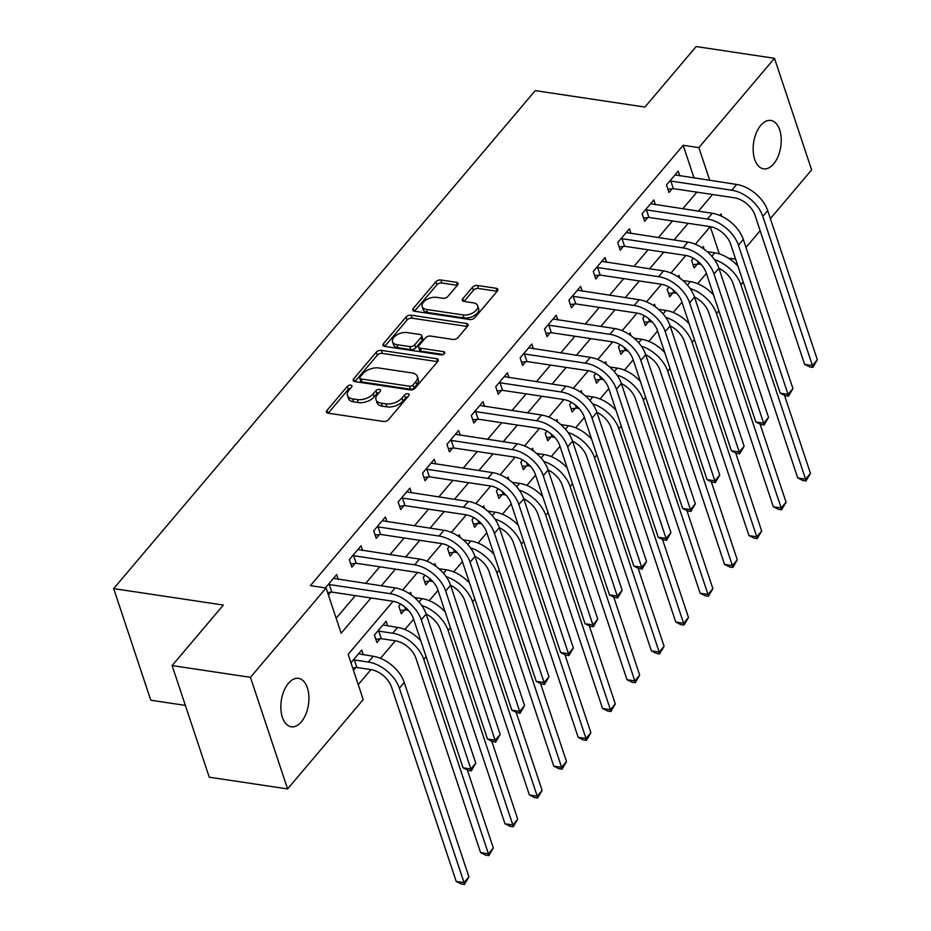 <?xml version="1.0" encoding="UTF-8"?>
<svg xmlns="http://www.w3.org/2000/svg" width="931" height="931" viewBox="0 0 931 931"><rect width="100%" height="100%" fill="white"/><g stroke="black" fill="none" stroke-linecap="round" stroke-linejoin="round"><path stroke-width="1.4" d="M350.801 385.131A2.63 1.466 -18.4 0 0 347.31 386.4L326.956 410.443A3.759 2.095 -18.4 0 0 326.467 412.084A3.759 2.095 -18.4 0 0 328.108 413.166L383.479 421.464A3.759 2.095 -18.4 0 0 388.471 419.66L408.825 395.617A2.63 1.466 -18.4 0 0 409.163 394.465A2.63 1.466 -18.4 0 0 408.011 393.708A2.63 1.466 -18.4 0 0 404.52 394.977L401.889 398.084A12.022 6.68 -18.4 0 1 385.911 403.856L381.303 403.158A12.022 6.68 -18.4 0 1 376.031 399.713A12.022 6.68 -18.4 0 1 377.59 394.441L380.22 391.334A2.63 1.466 -18.4 0 0 380.558 390.182A2.63 1.466 -18.4 0 0 379.406 389.426A2.63 1.466 -18.4 0 0 375.915 390.683L373.273 393.801A12.022 6.68 -18.4 0 1 357.306 399.562L352.686 398.875A12.022 6.68 -18.4 0 1 347.414 395.419A12.022 6.68 -18.4 0 1 348.974 390.147L351.615 387.04A2.63 1.466 -18.4 0 0 351.953 385.888A2.63 1.466 -18.4 0 0 350.801 385.131M350.65 388.18A2.63 1.466 -18.4 0 0 348.31 389.414L328.189 413.178M407.859 396.757A2.63 1.466 -18.4 0 0 405.52 397.991L402.89 401.098L401.889 398.084M379.254 392.475A2.63 1.466 -18.4 0 0 376.915 393.697L374.285 396.815L373.273 393.801M773.614 163.961A24.485 13.721 -81.5 0 1 763.56 168.86A24.485 13.721 -81.5 0 1 753.226 151.474A24.485 13.721 -81.5 0 1 760.767 125.348A24.485 13.721 -81.5 0 1 770.821 120.436A24.485 13.721 -81.5 0 1 781.156 137.835A24.485 13.721 -81.5 0 1 773.614 163.961M301.307 721.886A24.485 13.721 -81.5 0 1 291.252 726.797A24.485 13.721 -81.5 0 1 280.918 709.399A24.485 13.721 -81.5 0 1 288.459 683.273A24.485 13.721 -81.5 0 1 298.514 678.362A24.485 13.721 -81.5 0 1 308.848 695.76A24.485 13.721 -81.5 0 1 301.307 721.886M457.552 285.037A3.759 2.095 -18.4 0 0 458.029 283.396A3.759 2.095 -18.4 0 0 456.388 282.314L440.852 279.987A3.759 2.095 -18.4 0 0 435.859 281.79L413.259 308.487A3.759 2.095 -18.4 0 0 412.77 310.139A3.759 2.095 -18.4 0 0 414.411 311.222L469.783 319.519A3.759 2.095 -18.4 0 0 474.775 317.715L497.375 291.019A3.759 2.095 -18.4 0 0 497.864 289.366A3.759 2.095 -18.4 0 0 496.223 288.284L477.452 285.48A3.759 2.095 -18.4 0 0 472.459 287.283L462.788 298.711A3.759 2.095 -18.4 0 0 462.3 300.352A3.759 2.095 -18.4 0 0 463.952 301.435L473.251 302.831A10.043 5.586 -18.4 0 1 477.661 305.705A10.043 5.586 -18.4 0 1 473.588 312.455A10.043 5.586 -18.4 0 1 463.01 314.934L426.561 309.464A10.043 5.586 -18.4 0 1 422.15 306.578A10.043 5.586 -18.4 0 1 426.223 299.84A10.043 5.586 -18.4 0 1 436.802 297.361L442.877 298.269A3.759 2.095 -18.4 0 0 447.869 296.465L457.552 285.037M393.091 601.275L348.159 654.353L363.218 699.6L287.586 788.929L209.254 777.187L172.119 665.572L223.347 605.057L113.675 588.601L535.244 90.621L644.915 107.065L696.155 46.55L774.487 58.304L811.623 169.907L770.368 218.634M172.119 665.572L250.462 677.326L326.083 587.985L341.142 633.231L371.004 597.958M694.095 178.077L683.191 145.283L310.419 585.634L326.083 587.985M683.191 145.283L698.867 147.633L774.487 58.304M381.279 350.37A3.759 2.095 -18.4 0 0 376.287 352.162L353.675 378.87A3.759 2.095 -18.4 0 0 353.186 380.523A3.759 2.095 -18.4 0 0 354.839 381.594L410.199 389.903A3.759 2.095 -18.4 0 0 415.191 388.099L437.803 361.391A3.759 2.095 -18.4 0 0 438.292 359.75A3.759 2.095 -18.4 0 0 436.639 358.668L381.279 350.37L382.28 353.384A3.759 2.095 -18.4 0 0 377.288 355.188L354.92 381.605M383.467 343.679L406.067 316.982A3.759 2.095 -18.4 0 1 411.06 315.178L466.431 323.476A3.759 2.095 -18.4 0 1 468.072 324.558A3.759 2.095 -18.4 0 1 467.583 326.199L457.912 337.627A3.759 2.095 -18.4 0 1 452.92 339.431L430.471 336.068A3.759 2.095 -18.4 0 0 425.479 337.872L419.055 345.448A3.759 2.095 -18.4 0 0 418.578 347.1A3.759 2.095 -18.4 0 0 420.218 348.171L443.598 351.674A2.63 1.466 -18.4 0 1 444.75 352.43A2.63 1.466 -18.4 0 1 443.68 354.199A2.63 1.466 -18.4 0 1 440.91 354.851L384.631 346.402A3.759 2.095 -18.4 0 1 382.978 345.331A3.759 2.095 -18.4 0 1 383.467 343.679L384.352 346.355M336.161 618.254L355.328 595.607M365.592 583.493L379.732 566.793M389.984 554.667L404.124 537.978M414.388 525.852L428.516 509.152M438.78 497.038L452.92 480.338M463.173 468.212L477.312 451.523M487.576 439.397L501.704 422.697M511.969 410.583L526.108 393.883M536.361 381.757L550.5 365.057M560.765 352.942L574.893 336.242M585.157 324.128L599.296 307.428M609.549 295.302L623.689 278.602M633.953 266.487L648.081 249.787M658.345 237.661L672.485 220.973M682.737 208.847L696.877 192.147M328.387 594.886L330.633 592.221M338.244 579.385L336.65 574.602L325.408 587.88M362.648 550.57L361.053 545.787L349.346 559.612L351.848 567.154L355.037 563.395M387.04 521.756L385.446 516.961L373.738 530.798L376.24 538.339L379.429 534.58M411.432 492.93L409.849 488.147L398.131 501.984L400.644 509.525L403.821 505.766M435.836 464.115L434.242 459.332L422.534 473.157L425.036 480.699L428.225 476.94M460.228 435.301L458.634 430.506L446.927 444.343L449.44 451.884L452.617 448.125M484.62 406.475L483.038 401.692L471.319 415.529L473.832 423.07L477.009 419.299M509.024 377.66L507.43 372.877L495.723 386.702L498.225 394.244L501.413 390.485M533.416 348.834L531.822 344.051L520.115 357.888L522.628 365.429L525.806 361.67M557.809 320.02L556.226 315.237L544.507 329.074L547.021 336.615L550.198 332.844M582.212 291.205L580.618 286.422L568.911 300.248L571.413 307.789L574.602 304.03M606.605 262.379L605.01 257.596L593.303 271.433L595.817 278.974L598.994 275.215M630.997 233.565L629.414 228.782L617.695 242.607L620.209 250.16L623.386 246.389M655.401 204.75L653.806 199.956L642.099 213.793L644.601 221.334L647.79 217.575M679.793 175.924L678.199 171.141L666.491 184.978L669.005 192.519L672.182 188.76M358.237 684.622L370.945 669.61M380.488 658.333L395.349 640.784M404.88 629.519L413.62 619.196M429.284 600.693L438.024 590.37M453.676 571.878L462.416 561.556M478.069 543.064L486.808 532.741M502.472 514.238L511.212 503.915M526.865 485.423L535.604 475.101M551.268 456.609L559.996 446.286M575.661 427.783L584.4 417.46M600.053 398.968L608.793 388.646M624.457 370.142L633.185 359.832M648.849 341.328L657.589 331.005M673.241 312.513L681.981 302.191M697.645 283.687L706.373 273.377M719.326 253.895L710.26 226.64L695.352 244.225M353.466 670.297L355.723 667.632M363.334 654.807L361.74 650.013L350.964 662.756M387.727 625.981L386.144 621.198L374.425 635.035L376.939 642.576L380.116 638.806M400.644 604.056L398.829 606.209L401.331 613.75L404.52 609.991M411.421 595.049L410.536 592.384L409.431 593.675M425.036 575.242L423.221 577.395L425.735 584.936L428.912 581.177M435.824 566.234L434.928 563.558L433.834 564.861M449.44 546.427L447.613 548.58L450.127 556.121L453.304 552.351M460.217 537.42L459.332 534.743L458.227 536.035M473.832 517.601L472.017 519.754L474.519 527.295L477.708 523.536M484.609 508.594L483.724 505.929L482.619 507.22M498.225 488.787L496.409 490.94L498.923 498.481L502.1 494.722M509.013 479.779L508.117 477.103L507.023 478.406M522.628 459.972L520.801 462.113L523.315 469.655L526.492 465.896M533.405 450.965L532.52 448.288L531.415 449.58M547.021 431.146L545.205 433.299L547.707 440.84L550.896 437.081M557.797 422.139L556.913 419.462L555.807 420.765M571.413 402.332L569.597 404.485L572.111 412.026L575.288 408.267M582.201 393.324L581.305 390.648L580.211 391.951M595.817 373.517L593.99 375.659L596.503 383.2L599.68 379.441M606.593 364.498L605.709 361.833L604.603 363.125M620.209 344.691L618.393 346.844L620.896 354.385L624.084 350.626M630.985 335.684L630.101 333.007L628.995 334.31M644.601 315.877L642.786 318.03L645.299 325.571L648.476 321.812M655.389 306.869L654.493 304.193L653.399 305.496M669.005 287.051L667.178 289.204L669.692 296.745L672.869 292.986M679.781 278.043L678.897 275.378L677.791 276.67M693.397 258.236L691.582 260.389L694.084 267.93L697.272 264.171M704.173 249.229L703.289 246.552L702.183 247.855M113.675 588.601L150.799 700.217L185.374 705.407M287.586 788.929L250.462 677.326M760.15 230.713L745.975 247.448M728.298 258.096L735.641 259.19M721.7 216.271L720.943 214.002L719.744 215.41M685.844 255.455L670.96 273.039M661.452 284.269L646.556 301.865M637.048 313.095L622.164 330.68M612.656 341.91L597.772 359.494M588.264 370.724L573.368 388.32M563.86 399.55L548.976 417.135M539.468 428.365L524.584 445.961M515.076 457.179L500.18 474.775M490.672 486.005L475.788 503.59M466.28 514.82L451.395 532.416M441.888 543.646L426.992 561.23M417.484 572.46L402.599 590.045M709.771 180.428L698.867 147.633M381.256 585.843L395.396 569.144M405.66 557.017L419.788 540.329M430.052 528.203L444.192 511.503M454.444 499.388L468.584 482.689M478.848 470.562L492.976 453.863M503.24 441.748L517.38 425.048M527.633 412.933L541.772 396.234M552.036 384.107L566.164 367.408M576.429 355.293L590.568 338.593M600.821 326.467L614.96 309.779M625.225 297.652L639.353 280.953M649.617 268.838L663.756 252.138M674.009 240.012L688.149 223.324M698.413 211.197L712.541 194.498M347.414 395.419L348.427 398.433A12.022 6.68 -18.4 0 0 353.699 401.889L352.686 398.875M374.285 396.815A12.022 6.68 -18.4 0 1 358.307 402.576L353.699 401.889M376.031 399.713L377.032 402.727A12.022 6.68 -18.4 0 0 382.304 406.172L381.303 403.158M402.89 401.098A12.022 6.68 -18.4 0 1 386.912 406.87L382.304 406.172M437.558 361.67L382.28 353.384M360.088 377.032A2.63 1.466 -18.4 0 0 359.75 378.184A2.63 1.466 -18.4 0 0 360.902 378.929L409.5 386.225A2.63 1.466 -18.4 0 0 412.992 384.957L415.773 381.675A12.022 6.68 -18.4 0 0 417.332 376.415A12.022 6.68 -18.4 0 0 412.061 372.959L378.836 367.978A12.022 6.68 -18.4 0 0 362.869 373.75L360.088 377.032M359.75 378.184L360.751 381.198A2.63 1.466 -18.4 0 0 361.903 381.954L360.902 378.929M417.332 376.415L418.333 379.429A12.022 6.68 -18.4 0 1 416.774 384.701L414.004 387.983A2.63 1.466 -18.4 0 1 410.501 389.239L361.903 381.954M384.712 346.413L407.08 319.996L406.067 316.982M467.35 326.478L412.072 318.193A3.759 2.095 -18.4 0 0 407.08 319.996M418.578 347.1L419.578 350.114A3.759 2.095 -18.4 0 0 421.219 351.185L443.156 354.478M407.173 332.576A10.043 5.586 -18.4 0 0 396.583 335.055A10.043 5.586 -18.4 0 0 392.51 341.793A10.043 5.586 -18.4 0 0 396.92 344.679L409.756 346.6A3.759 2.095 -18.4 0 0 414.749 344.807L421.173 337.22A3.759 2.095 -18.4 0 0 421.662 335.579A3.759 2.095 -18.4 0 0 420.009 334.497L407.173 332.576M392.51 341.793L393.522 344.807A10.043 5.586 -18.4 0 0 397.921 347.694L396.92 344.679M421.662 335.579L422.662 338.593A3.759 2.095 -18.4 0 1 422.174 340.234L415.761 347.822A3.759 2.095 -18.4 0 1 410.769 349.625L397.921 347.694M422.15 306.578L423.151 309.604A10.043 5.586 -18.4 0 0 427.562 312.479L426.561 309.464M477.661 305.705L478.662 308.72A10.043 5.586 -18.4 0 1 474.589 315.469A10.043 5.586 -18.4 0 1 464.01 317.948L427.562 312.479M497.142 291.298L478.464 288.494A3.759 2.095 -18.4 0 0 473.472 290.297L464.034 301.446M457.307 285.317L441.853 283.001A3.759 2.095 -18.4 0 0 436.86 284.805L414.493 311.233M356.876 667.492L370.841 669.587A19.132 11.742 40.2 0 1 391.52 687.02L456.202 881.436L464.034 882.611L399.364 688.195A28.698 17.608 -139.8 0 0 368.327 662.046L354.374 659.951L356.876 667.492L352.698 667.981M468.91 876.851L464.453 884.45L464.034 882.611L468.91 876.851L404.24 682.435A28.698 17.608 -139.8 0 0 373.215 656.285L358.563 653.771M353.21 660.091L354.374 659.951M464.453 884.45L461.322 883.985L456.202 881.436M328.131 584.68L329.283 584.54L331.785 592.081L392.754 601.228A19.132 11.742 40.2 0 1 413.445 618.661L463.068 767.819L470.9 768.994L421.278 619.837A28.698 17.608 -139.8 0 0 390.252 593.687L329.283 584.54M475.776 763.234L471.319 770.833L470.9 768.994L475.776 763.234L426.154 614.064A28.698 17.608 -139.8 0 0 395.128 587.915L333.473 578.36M331.785 592.081L327.619 592.57M471.319 770.833L468.188 770.368L463.068 767.819M381.268 638.678L395.233 640.772A19.132 11.742 40.2 0 1 415.924 658.205L480.594 852.621L488.426 853.797L423.756 659.381A28.698 17.608 -139.8 0 0 392.731 633.231L378.766 631.137L381.268 638.678L375.856 639.318M420.8 640.784A28.698 17.608 -139.8 0 0 397.607 627.459L382.955 624.957M377.614 631.265L378.766 631.137M488.845 855.636L488.426 853.797L493.314 848.025L488.845 855.636L485.714 855.158L480.594 852.621M493.314 848.025L467.339 769.949M404.636 606.756L405.672 609.852L408.36 610.259M405.672 609.852L400.249 610.492M445.204 611.97A28.698 17.608 -139.8 0 0 421.999 598.645L414.516 597.527M421.278 619.837L426.154 614.064A19.132 11.742 40.2 0 1 440.316 629.379L504.986 823.795L512.83 824.971L448.148 630.555A28.698 17.608 -139.8 0 0 421.743 605.499M513.249 826.809L512.83 824.971L517.706 819.21L513.249 826.809L510.107 826.344L504.986 823.795M517.706 819.21L491.731 741.123M429.028 577.942L430.064 581.037L432.764 581.444M430.064 581.037L424.641 581.677M469.596 583.155A28.698 17.608 -139.8 0 0 446.403 569.83L438.92 568.701M352.523 555.854L353.675 555.726L356.189 563.267L417.158 572.402A19.132 11.742 40.2 0 1 437.838 589.835L487.46 739.005L495.292 740.18L500.18 734.419L450.557 585.25A19.132 11.742 40.2 0 1 464.709 600.565L529.39 794.981L537.222 796.156L472.552 601.74A28.698 17.608 -139.8 0 0 446.135 576.673M537.641 797.995L537.222 796.156L542.098 790.396L537.641 797.995L534.51 797.53L529.39 794.981M542.098 790.396L516.123 712.308M500.18 734.419L495.711 742.019L445.67 591.01A28.698 17.608 -139.8 0 0 414.644 564.861L353.675 555.726M445.67 591.01L450.557 585.25A28.698 17.608 -139.8 0 0 419.52 559.1L357.865 549.546M356.189 563.267L350.766 563.895M495.711 742.019L492.58 741.553L487.46 739.005M376.927 527.039L378.079 526.899L380.581 534.441L441.55 543.588A19.132 11.742 40.2 0 1 462.242 561.021L511.852 710.19L519.696 711.365L470.074 562.196A28.698 17.608 -139.8 0 0 439.036 536.047L378.079 526.899M524.572 705.593L520.115 713.204L519.696 711.365L524.572 705.593L474.95 556.435A28.698 17.608 -139.8 0 0 443.924 530.286L382.269 520.732M380.581 534.441L375.158 535.081M520.115 713.204L516.973 712.727L511.852 710.19M401.319 498.225L402.471 498.085L404.973 505.626L465.942 514.773A19.132 11.742 40.2 0 1 486.634 532.206L536.256 681.364L544.088 682.539L494.466 533.37A28.698 17.608 -139.8 0 0 463.44 507.232L402.471 498.085M548.964 676.779L544.507 684.378L544.088 682.539L548.964 676.779L499.342 527.609A28.698 17.608 -139.8 0 0 468.316 501.46L406.661 491.905M404.973 505.626L399.562 506.266M544.507 684.378L541.376 683.913L536.256 681.364M453.432 549.115L454.456 552.223L457.156 552.618M454.456 552.223L449.045 552.863M494 554.329A28.698 17.608 -139.8 0 0 470.795 541.004L463.312 539.887M470.074 562.196L474.95 556.435A19.132 11.742 40.2 0 1 489.112 571.75L553.782 766.166L561.614 767.33L496.945 572.926A28.698 17.608 -139.8 0 0 470.527 547.859M562.033 769.181L561.614 767.33L566.502 761.57L562.033 769.181L558.903 768.703L553.782 766.166M566.502 761.57L540.527 683.494M425.711 469.399L426.864 469.271L429.377 476.812L490.346 485.947A19.132 11.742 40.2 0 1 511.026 503.38L560.648 652.55L568.48 653.725L518.858 504.555A28.698 17.608 -139.8 0 0 487.832 478.406L426.864 469.271M573.368 647.964L568.899 655.564L568.48 653.725L573.368 647.964L523.746 498.795A28.698 17.608 -139.8 0 0 492.708 472.645L431.053 463.091M429.377 476.812L423.954 477.44M568.899 655.564L565.769 655.098L560.648 652.55M477.824 520.301L478.86 523.397L481.548 523.804M478.86 523.397L473.437 524.037M518.392 525.515A28.698 17.608 -139.8 0 0 495.187 512.19L487.704 511.072M494.466 533.37L499.342 527.609A19.132 11.742 40.2 0 1 513.505 542.924L578.174 737.34L586.018 738.516L521.337 544.1A28.698 17.608 -139.8 0 0 494.931 519.044M586.437 740.354L586.018 738.516L590.894 732.755L586.437 740.354L583.295 739.889L578.174 737.34M590.894 732.755L564.919 654.668M450.115 440.584L451.267 440.444L453.769 447.986L514.738 457.133A19.132 11.742 40.2 0 1 535.43 474.566L585.04 623.735L592.884 624.91L543.262 475.741A28.698 17.608 -139.8 0 0 512.225 449.592L451.267 440.444M597.76 619.138L593.303 626.749L592.884 624.91L597.76 619.138L548.138 469.969A28.698 17.608 -139.8 0 0 517.112 443.831L455.457 434.277M453.769 447.986L448.346 448.626M593.303 626.749L590.161 626.272L585.04 623.735M502.216 491.475L503.252 494.582L505.952 494.989M503.252 494.582L497.829 495.222M542.785 496.7A28.698 17.608 -139.8 0 0 519.591 483.375L512.108 482.246M518.858 504.555L523.746 498.795A19.132 11.742 40.2 0 1 537.909 514.11L602.578 708.526L610.41 709.701L545.741 515.285A28.698 17.608 -139.8 0 0 519.323 490.218M610.829 711.54L610.41 709.701L615.286 703.929L610.829 711.54L607.699 711.063L602.578 708.526M615.286 703.929L589.311 625.853M474.507 411.758L475.66 411.63L478.162 419.171L539.13 428.318A19.132 11.742 40.2 0 1 559.822 445.74L609.444 594.909L617.276 596.084L567.654 446.915A28.698 17.608 -139.8 0 0 536.628 420.765L475.66 411.63M622.152 590.324L617.695 597.923L617.276 596.084L622.152 590.324L572.53 441.154A28.698 17.608 -139.8 0 0 541.505 415.005L479.849 405.45M478.162 419.171L472.75 419.811M617.695 597.923L614.565 597.458L609.444 594.909M526.62 462.66L527.644 465.768L530.344 466.163M527.644 465.768L522.233 466.396M567.188 467.874A28.698 17.608 -139.8 0 0 543.983 454.549L536.5 453.432M543.262 475.741L548.138 469.969A19.132 11.742 40.2 0 1 562.301 485.295L626.97 679.7L634.802 680.875L570.133 486.459A28.698 17.608 -139.8 0 0 543.716 461.404M635.221 682.726L634.802 680.875L639.69 675.115L635.221 682.726L632.091 682.248L626.97 679.7M639.69 675.115L613.715 597.039M498.9 382.944L500.052 382.804L502.565 390.345L563.534 399.492A19.132 11.742 40.2 0 1 584.214 416.925L633.836 566.095L641.668 567.27L592.046 418.1A28.698 17.608 -139.8 0 0 561.021 391.951L500.052 382.804M646.556 561.509L642.087 569.109L641.668 567.27L646.556 561.509L596.934 412.34A28.698 17.608 -139.8 0 0 565.897 386.19L504.241 376.636M502.565 390.345L497.142 390.985M642.087 569.109L638.957 568.643L633.836 566.095M551.012 433.846L552.048 436.942L554.736 437.349M552.048 436.942L546.625 437.582M591.581 439.06A28.698 17.608 -139.8 0 0 568.375 425.735L560.893 424.606M567.654 446.915L572.53 441.154A19.132 11.742 40.2 0 1 586.693 456.469L651.374 650.885L659.206 652.061L594.525 457.645A28.698 17.608 -139.8 0 0 568.119 432.578M659.625 653.899L659.206 652.061L664.082 646.3L659.625 653.899L656.483 653.434L651.374 650.885M664.082 646.3L638.107 568.213M523.303 354.129L524.456 353.989L526.958 361.531L587.927 370.678A19.132 11.742 40.2 0 1 608.618 388.111L658.229 537.28L666.072 538.444L616.45 389.286A28.698 17.608 -139.8 0 0 585.424 363.137L524.456 353.989M670.948 532.683L666.491 540.294L666.072 538.444L670.948 532.683L621.326 383.514A28.698 17.608 -139.8 0 0 590.301 357.376L528.645 347.81M526.958 361.531L521.535 362.171M666.491 540.294L663.349 539.817L658.229 537.28M575.416 405.02L576.44 408.127L579.14 408.534M576.44 408.127L571.017 408.767M615.973 410.245A28.698 17.608 -139.8 0 0 592.779 396.92L585.296 395.791M592.046 418.1L596.934 412.34A19.132 11.742 40.2 0 1 611.097 427.655L675.766 622.071L683.598 623.246L618.929 428.83A28.698 17.608 -139.8 0 0 592.512 403.763M684.017 625.085L683.598 623.246L688.475 617.474L684.017 625.085L680.887 624.608L675.766 622.071M688.475 617.474L662.5 539.398M547.696 325.303L548.848 325.175L551.35 332.716L612.319 341.852A19.132 11.742 40.2 0 1 633.01 359.285L682.632 508.454L690.465 509.629L640.842 360.46A28.698 17.608 -139.8 0 0 609.817 334.31L548.848 325.175M695.341 503.869L690.883 511.468L690.465 509.629L695.341 503.869L645.718 354.699A28.698 17.608 -139.8 0 0 614.693 328.55L553.037 318.996M551.35 332.716L545.938 333.356M690.883 511.468L687.753 511.003L682.632 508.454M599.808 376.205L600.844 379.313L603.532 379.708M600.844 379.313L595.421 379.941M640.377 381.419A28.698 17.608 -139.8 0 0 617.172 368.094L609.689 366.977M616.45 389.286L621.326 383.514A19.132 11.742 40.2 0 1 635.489 398.829L700.159 593.245L707.991 594.42L643.321 400.004A28.698 17.608 -139.8 0 0 616.904 374.949M708.41 596.259L707.991 594.42L712.878 588.66L708.41 596.259L705.279 595.793L700.159 593.245M712.878 588.66L686.903 510.584M572.088 296.489L573.24 296.349L575.754 303.89L636.723 313.037A19.132 11.742 40.2 0 1 657.402 330.47L707.025 479.64L714.857 480.815L665.234 331.645A28.698 17.608 -139.8 0 0 634.209 305.496L573.24 296.349M719.744 475.054L715.276 482.654L714.857 480.815L719.744 475.054L670.122 325.885A28.698 17.608 -139.8 0 0 639.085 299.735L577.429 290.181M575.754 303.89L570.331 304.53M715.276 482.654L712.145 482.177L707.025 479.64M624.201 347.391L625.236 350.487L627.925 350.894M625.236 350.487L619.813 351.127M664.769 352.605A28.698 17.608 -139.8 0 0 641.564 339.28L634.081 338.151M640.842 360.46L645.718 354.699A19.132 11.742 40.2 0 1 659.881 370.014L724.562 564.43L732.394 565.606L667.713 371.19A28.698 17.608 -139.8 0 0 641.308 346.123M732.813 567.445L732.394 565.606L737.271 559.845L732.813 567.445L729.671 566.979L724.562 564.43M737.271 559.845L711.296 481.758M596.492 267.674L597.644 267.534L600.146 275.076L661.115 284.223A19.132 11.742 40.2 0 1 681.806 301.656L731.417 450.813L739.261 451.989L689.638 302.831A28.698 17.608 -139.8 0 0 658.613 276.682L597.644 267.534M744.137 446.228L739.68 453.839L739.261 451.989L744.137 446.228L694.514 297.059A28.698 17.608 -139.8 0 0 663.489 270.909L601.833 261.355M600.146 275.076L594.723 275.716M739.68 453.839L736.537 453.362L731.417 450.813M648.604 318.565L649.629 321.672L652.328 322.079M649.629 321.672L644.205 322.312M689.161 323.79A28.698 17.608 -139.8 0 0 665.968 310.465L658.485 309.336M665.234 331.645L670.122 325.885A19.132 11.742 40.2 0 1 684.285 341.2L748.955 535.616L756.787 536.791L692.117 342.375A28.698 17.608 -139.8 0 0 665.7 317.308M757.206 538.63L756.787 536.791L761.663 531.019L757.206 538.63L754.075 538.153L748.955 535.616M761.663 531.019L735.688 452.943M620.884 238.848L622.036 238.72L624.55 246.261L685.507 255.397A19.132 11.742 40.2 0 1 706.198 272.83L755.821 421.999L763.653 423.174L714.03 274.005A28.698 17.608 -139.8 0 0 683.005 247.855L622.036 238.72M768.529 417.414L764.072 425.013L763.653 423.174L768.529 417.414L718.907 268.244A28.698 17.608 -139.8 0 0 687.881 242.095L626.226 232.541M624.55 246.261L619.127 246.89M764.072 425.013L760.941 424.548L755.821 421.999M672.997 289.75L674.032 292.858L676.721 293.253M674.032 292.858L668.609 293.486M713.565 294.964A28.698 17.608 -139.8 0 0 690.36 281.639L682.877 280.522M689.638 302.831L694.514 297.059A19.132 11.742 40.2 0 1 708.677 312.374L773.347 506.79L781.179 507.965L716.509 313.549A28.698 17.608 -139.8 0 0 690.092 288.494M781.598 509.804L781.179 507.965L786.067 502.205L781.598 509.804L778.467 509.338L773.347 506.79M786.067 502.205L760.092 424.129M645.276 210.034L646.428 209.894L648.942 217.435L709.911 226.582A19.132 11.742 40.2 0 1 730.591 244.015L780.213 393.185L788.045 394.36L738.423 245.19A28.698 17.608 -139.8 0 0 707.397 219.041L646.428 209.894M792.933 388.588L788.464 396.199L788.045 394.36L792.933 388.588L743.31 239.43A28.698 17.608 -139.8 0 0 712.273 213.28L650.618 203.726M648.942 217.435L643.519 218.075M788.464 396.199L785.333 395.722L780.213 393.185M697.389 260.936L698.425 264.032L701.113 264.439M698.425 264.032L693.001 264.672M737.957 266.15A28.698 17.608 -139.8 0 0 714.752 252.825L707.269 251.696M714.03 274.005L718.907 268.244A19.132 11.742 40.2 0 1 733.069 283.559L797.751 477.975L805.583 479.151L740.901 284.735A28.698 17.608 -139.8 0 0 714.496 259.668M806.002 480.99L805.583 479.151L810.459 473.39L806.002 480.99L802.859 480.524L797.751 477.975M810.459 473.39L784.484 395.303M669.68 181.219L670.832 181.079L673.334 188.621L734.303 197.768A19.132 11.742 40.2 0 1 754.994 215.201L804.617 364.358L812.449 365.534L762.826 216.376A28.698 17.608 -139.8 0 0 731.801 190.227L670.832 181.079M817.325 359.773L812.868 367.373L812.449 365.534L817.325 359.773L767.703 210.604A28.698 17.608 -139.8 0 0 736.677 184.454L675.022 174.9M673.334 188.621L667.911 189.261M812.868 367.373L809.726 366.907L804.617 364.358M348.31 389.414L347.31 386.4M405.52 397.991L404.52 394.977M376.915 393.697L375.915 390.683M358.307 402.576L357.306 399.562M386.912 406.87L385.911 403.856M327.84 413.108L326.956 410.443M437.617 361.612L436.639 358.668M354.571 381.547L353.675 378.87M377.288 355.188L376.287 352.162M410.501 389.239L409.5 386.225M414.004 387.983L412.992 384.957M416.774 384.701L415.773 381.675M412.072 318.193L411.06 315.178M467.409 326.42L466.431 323.476M421.219 351.185L420.218 348.171M444.273 353.733L443.598 351.674M410.769 349.625L409.756 346.6M415.761 347.822L414.749 344.807M422.174 340.234L421.173 337.22M464.01 317.948L463.01 314.934M463.673 301.376L462.788 298.711M473.472 290.297L472.459 287.283M478.464 288.494L477.452 285.48M497.201 291.228L496.223 288.284M414.144 311.163L413.259 308.487M436.86 284.805L435.859 281.79M441.853 283.001L440.852 279.987M457.365 285.258L456.388 282.314M368.327 662.046L373.215 656.285M399.364 688.195L404.24 682.435M390.252 593.687L395.128 587.915M392.731 633.231L397.607 627.459M423.756 659.381L426.072 656.634M419.078 602.101L421.999 598.645M448.148 630.555L450.476 627.82M443.482 573.275L446.403 569.83M472.552 601.74L474.868 598.994M414.644 564.861L419.52 559.1M439.036 536.047L443.924 530.286M463.44 507.232L468.316 501.46M467.874 544.46L470.795 541.004M496.945 572.926L499.26 570.179M487.832 478.406L492.708 472.645M492.266 515.634L495.187 512.19M521.337 544.1L523.664 541.365M512.225 449.592L517.112 443.831M516.67 486.82L519.591 483.375M545.741 515.285L548.056 512.539M536.628 420.765L541.505 415.005M541.062 458.005L543.983 454.549M570.133 486.459L572.449 483.724M561.021 391.951L565.897 386.19M565.454 429.179L568.375 425.735M594.525 457.645L596.852 454.91M585.424 363.137L590.301 357.376M589.858 400.365L592.779 396.92M618.929 428.83L621.245 426.084M609.817 334.31L614.693 328.55M614.251 371.55L617.172 368.094M643.321 400.004L645.637 397.269M634.209 305.496L639.085 299.735M638.654 342.724L641.564 339.28M667.713 371.19L670.041 368.443M658.613 276.682L663.489 270.909M663.047 313.91L665.968 310.465M692.117 342.375L694.433 339.629M683.005 247.855L687.881 242.095M687.439 285.095L690.36 281.639M716.509 313.549L718.837 310.814M707.397 219.041L712.273 213.28M738.423 245.19L743.31 239.43M711.843 256.269L714.752 252.825M740.901 284.735L743.229 281.988M731.801 190.227L736.677 184.454M762.826 216.376L767.703 210.604"/></g></svg>
